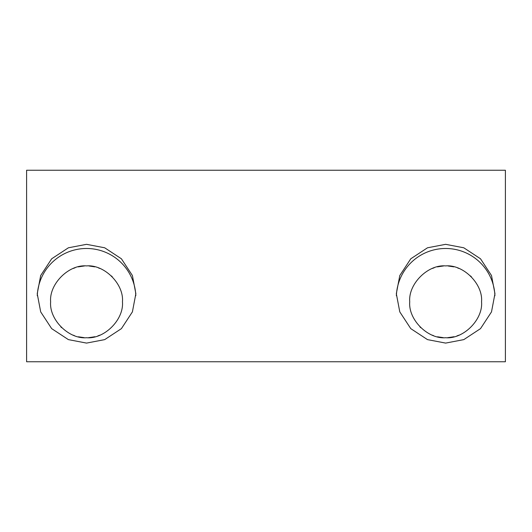 <?xml version="1.0" encoding="UTF-8"?>
<svg xmlns="http://www.w3.org/2000/svg" width="532" height="532" viewBox="0 0 532 532"><rect width="100%" height="100%" fill="white"/><g stroke="black" fill="none" stroke-linecap="round" stroke-linejoin="round"><path stroke-width="0.8" d="M505.4 170.24L26.6 170.24L26.6 361.76L505.4 361.76L505.4 170.24M61.22 327.273L61.632 327.679M78.423 336.796L84.156 337.647M89.177 337.627L94.942 336.729M111.873 276.361L111.461 275.955M94.749 266.851L89.017 265.987M84.003 265.993L78.251 266.878M50.633 301.817C49.05 319.586 68.768 339.316 86.543 337.727C104.325 339.316 124.042 319.586 122.453 301.817C124.042 284.041 104.325 264.311 86.543 265.907C68.768 264.311 49.05 284.041 50.633 301.817M99.83 335.173L97.875 335.892M94.297 336.876L88.571 337.667M83.896 337.627L78.51 336.816M74.38 335.599L73.33 335.2M61.566 327.612L60.834 326.881M73.263 268.454L75.118 267.769M78.723 266.765L84.448 265.967M89.11 265.993L94.49 266.798M98.56 267.975L99.77 268.427M111.507 275.995L112.252 276.74M135.82 295.726A49.316 49.25 -0 0 0 86.543 248.484A49.316 49.25 -0 0 0 37.273 295.726M86.543 343.093L104.698 339.622L121.416 328.63L132.401 311.885L135.86 293.711L132.401 275.529L121.416 258.791L104.698 247.792L86.543 244.328L68.395 247.792L51.671 258.791L40.691 275.529L37.227 293.711L40.691 311.885L51.671 328.63L68.395 339.622L86.543 343.093M445.643 343.093L463.798 339.622L480.516 328.63L491.502 311.885L494.959 293.711L491.502 275.529L480.516 258.791L463.798 247.792L445.643 244.328L427.495 247.792L410.771 258.791L399.791 275.529L396.327 293.711L399.791 311.885L410.771 328.63L427.495 339.622L445.643 343.093M409.733 301.817C408.15 319.586 427.868 339.316 445.643 337.727C463.425 339.316 483.142 319.586 481.553 301.817C483.142 284.041 463.425 264.311 445.643 265.907C427.868 264.311 408.15 284.041 409.733 301.817M420.32 327.273L420.732 327.679M437.523 336.796L443.256 337.647M448.277 337.627L454.042 336.729M458.93 335.173L456.975 335.892M453.397 336.876L447.671 337.667M442.996 337.627L437.61 336.816M433.48 335.599L432.43 335.2M420.666 327.612L419.934 326.881M470.973 276.361L470.561 275.955M453.849 266.851L448.117 265.987M443.103 265.993L437.351 266.878M432.363 268.454L434.218 267.769M437.823 266.765L443.548 265.967M448.21 265.993L453.59 266.798M457.66 267.975L458.87 268.427M470.607 275.995L471.352 276.74M494.92 295.726A49.316 49.25 -0 0 0 445.643 248.484A49.316 49.25 -0 0 0 396.373 295.726"/></g></svg>
